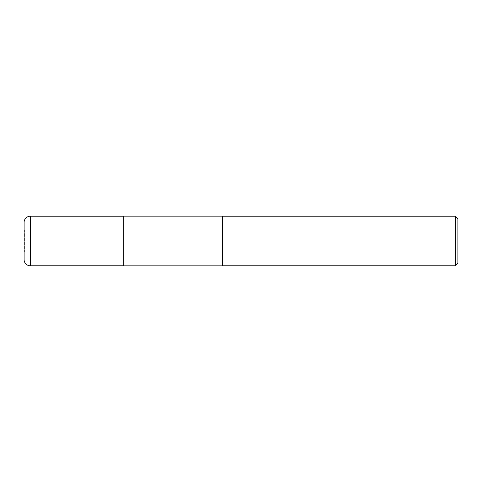 <?xml version="1.0" encoding="UTF-8"?>
<svg xmlns="http://www.w3.org/2000/svg" width="482" height="482" viewBox="0 0 482 482"><rect width="100%" height="100%" fill="white"/><g stroke="black" fill="none" stroke-linecap="round" stroke-linejoin="round"><path stroke-width="0.36" stroke-dasharray="2.41 1.81" d="M24.1 229.848L123.253 229.848L123.253 252.152L24.721 252.152L24.721 229.848L123.253 229.848L123.253 252.152L123.253 229.848L123.253 252.152L24.1 252.152L24.1 229.848L24.1 252.152M222.407 265.166L222.407 216.834L222.407 265.166M123.253 265.166L123.253 216.834L123.253 265.166M222.407 216.213L222.407 265.787M457.9 218.689L457.9 263.311M455.424 216.213L455.424 265.787M24.721 229.848L24.721 252.152M24.1 222.407L24.1 259.593M123.253 216.213L123.253 265.787M30.3 216.213L30.3 265.787"/><path stroke-width="0.72" d="M222.407 265.166L123.253 265.166M123.253 216.834L222.407 216.834M455.424 265.787L222.407 265.787L222.407 216.213L455.424 216.213L457.9 218.689L457.9 263.311L455.424 265.787L455.424 216.213M30.3 216.213A6.2 6.2 0 0 0 24.1 222.407L24.1 259.593A6.2 6.2 0 0 0 30.3 265.787L30.3 216.213L123.253 216.213L123.253 265.787L30.3 265.787"/></g></svg>
